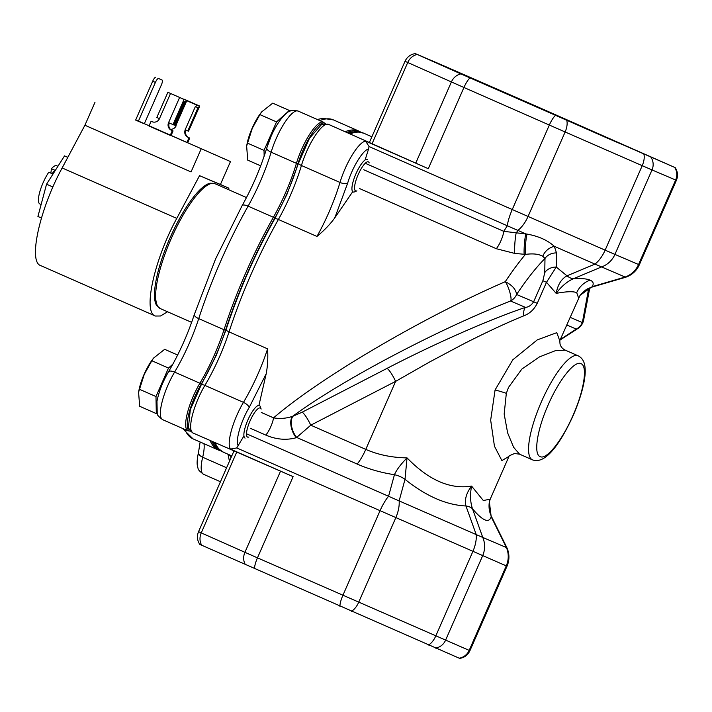 <?xml version="1.0" encoding="UTF-8"?>
<svg xmlns="http://www.w3.org/2000/svg" width="712" height="712" viewBox="0 0 712 712"><rect width="100%" height="100%" fill="white"/><g stroke="black" fill="none" stroke-linecap="round" stroke-linejoin="round"><path stroke-width="1.07" d="M325.366 123.665A33.633 8.927 113.7 0 0 302.903 150.472A33.633 8.927 113.7 0 0 297.963 163.805A76.148 20.221 -66.3 0 1 274.796 218.059A173.817 46.155 113.7 0 0 247.447 272.99A173.817 46.155 113.7 0 0 225.544 330.252A76.148 20.221 -66.3 0 1 201.282 384.035A33.633 8.927 113.7 0 0 194.803 396.718A33.633 8.927 113.7 0 0 190.389 431.214M160.218 308.545L156.676 305.493A67.738 17.987 -66.3 0 1 169.759 238.484A67.738 17.987 -66.3 0 1 210.467 183.198L215.113 183.749A68.165 18.103 113.7 0 0 171.014 239.036A68.165 18.103 113.7 0 0 160.218 308.545L191.635 322.367M359.827 131.987A173.817 46.155 113.7 0 0 346.94 132.476M211.909 441.324A173.817 46.155 113.7 0 0 220.088 450.304M155.803 77.323A4.815 1.282 -66.3 0 0 152.688 81.221L135.636 120.079L138.35 121.271L144.296 123.808L161.357 84.959A4.815 1.282 -66.3 0 0 162.114 80.056L159.399 78.854A4.815 1.282 -66.3 0 1 159.399 78.863L162.114 80.056L159.399 78.854M152.688 81.221L155.412 82.423L138.35 121.271M155.412 82.423A4.815 1.282 -66.3 0 1 158.518 78.516M228.427 189.606L228.917 188.208L220.426 184.479L230.474 161.571L135.716 119.883M230.474 161.571L187.683 142.747M149.111 125.775L144.358 123.683M170.221 135.369L172.313 130.608L173.06 130.928L170.978 135.689L148.995 126.024L151.086 121.271L152.056 121.699A5.776 5.562 113.1 0 0 159.47 118.655L156.827 117.48L167.81 92.462M171.049 135.511L187.656 142.809L189.748 138.057L188.769 137.621A5.776 5.562 113.1 0 1 185.992 130.118M228.917 188.208L199.538 175.668L176.772 218.379C154.192 259.693 142.605 312.559 155.367 316.03L160.503 315.995L167.542 311.767M155.26 315.977L40.682 265.585L155.367 316.03M40.735 265.603C27.973 262.132 39.561 209.266 62.149 167.961L84.915 125.241L94.972 102.341M201.104 149.03L191.047 171.93L84.915 125.241M199.538 175.668L220.426 184.479M183.233 99.627L184.123 99.217L199.689 106.061L197.989 107.726L195.355 106.569L196.779 105.429L196.53 104.993L186.767 100.704L184.568 101.825L183.874 101.522M184.123 99.217L199.689 106.061L188.511 131.213L199.627 106.257M196.779 105.429L196.53 104.993L196.094 105.972M173.781 124.742L176.158 125.775A5.776 5.562 113.1 0 1 170.319 129.246M174.395 125.009L184.568 101.825M186.909 142.489L188.992 137.727L188.021 137.3A5.776 5.562 113.1 0 1 185.245 129.789M195.355 106.569L185.173 129.753L187.808 130.919L197.989 107.726M187.808 130.919L188.511 131.213M189.748 138.057L188.992 137.727M167.72 93.005L167.907 92.293L183.474 99.137L183.892 101.709L173.71 124.894L168.566 122.651L179.62 97.455L170.533 93.459L159.47 118.655M172.313 130.608L171.334 130.18A5.776 5.562 113.1 0 1 168.566 122.651M173.06 130.928L172.09 130.501A5.776 5.562 113.1 0 1 169.314 122.98M152.341 121.814L151.086 121.271M183.474 99.137L179.62 97.455M167.907 92.293L170.533 93.459M67.8 157.352L64.516 155.901L67.818 157.316M52.919 186.998L46.556 184.194L64.516 155.901M41.447 218.023L37.923 216.475L46.556 184.194M57.93 166.27L56.648 165.709A20.879 5.545 113.7 0 0 56.631 165.7A20.879 5.545 113.7 0 0 56.648 165.709A20.879 5.545 113.7 0 0 51.433 168.726L54.833 170.221A20.879 5.545 113.7 0 0 52.163 173.719L48.772 172.224A20.879 5.545 113.7 0 0 39.819 191.786A20.879 5.545 113.7 0 0 39.836 203.926A20.879 5.545 113.7 0 0 39.845 203.935L41.127 204.495M50.864 173.15L51.433 168.726M572.457 122.233L642.135 153.035L606.918 137.959L442.998 65.735L572.457 122.233M559.783 340.585L560.033 344.101C560.842 346.895 562.596 348.916 565.292 350.162L555.333 350.696L539.465 356.908L521.86 369.065L508.502 387.426L506.33 393.335L504.167 414.037L507.638 432.905L513.61 447.287L519.546 454.167L532.362 459.81A56.818 15.085 -66.3 0 1 541.369 401.88A56.818 15.085 -66.3 0 1 578.117 355.795C582.372 357.94 584.686 362.016 585.068 368.042C586.003 376.167 582.879 392.988 573.187 415.532C560.638 442.855 545.65 464.981 532.362 459.81M572.991 415.452C562.258 440.354 546.531 460.094 540.194 456.632C533.288 454.443 537.124 429.63 548.196 404.87C558.929 379.959 574.646 360.219 580.992 363.681C587.898 365.879 584.054 390.692 572.991 415.452M542.882 280.724L546.496 282.29L537.257 303.321L533.644 301.755L542.882 280.724L544.751 272.634L544.991 258.474L542.802 256.329A13.083 9.924 145.6 0 1 554.319 246.325L556.49 252.893A13.083 10.662 -179 0 0 544.991 258.474C535.958 267.614 526.497 279.611 516.601 294.483A13.083 12.611 113.1 0 1 510.522 300.998L525.474 307.379A13.083 6.248 -108.8 0 0 523.827 315.817C507.256 322.536 487.319 331.819 464.019 343.682L429.603 361.99L395.641 381.365A13.083 2.261 62.7 0 0 386.981 368.407C434.667 343.656 489.731 319.394 525.474 307.379C528.678 307.086 531.401 305.208 533.644 301.755L516.601 294.483C515.906 289.366 512.133 285.094 505.28 281.676C422.572 317.499 320.391 377.547 273.568 417.855A13.083 3.471 -66.3 0 1 270.791 426.648A13.083 3.471 -66.3 0 1 265.825 435.103L250.25 428.25M267.596 348.844A75.721 20.105 -66.3 0 1 258.064 373.782A75.721 20.105 -66.3 0 1 243.46 402.36L204.905 385.397A75.721 20.105 113.7 0 0 219.51 356.819A75.721 20.105 113.7 0 0 229.05 331.89L267.596 348.844C268.104 357.878 267.641 366.182 266.19 373.764L258.928 405.413M363.725 169.741L503.784 231.347A13.083 3.471 -66.3 0 1 500.937 240.709A13.083 3.471 -66.3 0 1 496.326 248.719L359.613 188.582M352.725 191.688L334.346 218.495C329.736 224.707 323.933 230.688 316.947 236.437L278.392 219.483A75.721 20.105 113.7 0 0 290.3 195.56A75.721 20.105 113.7 0 0 301.434 165.504A34.06 9.042 -66.3 0 1 328.454 124.342A34.06 9.042 -66.3 0 1 328.481 124.351L321.708 124.351L309.48 138.253L298.426 163.413L287.052 194.127L274.885 218.557C254.994 254.14 238.698 291.261 225.998 329.914L216.261 355.386L201.336 384.578L190.327 409.667L188.36 427.992L192.943 432.985A34.06 9.042 113.7 0 1 204.905 385.397A6.061 2.456 -149.2 0 0 201.336 384.578M535.041 105.705L674.611 167.373L460.869 73.906L415.781 53.818L439.411 63.911L535.041 105.705M369.43 142.373L405.021 61.294C407.086 56.96 410.495 54.388 415.238 53.596L415.781 53.818M469.956 77.919A13.083 3.471 113.7 0 0 463.939 87.487L549.335 125.045L512.248 209.533L369.038 146.538L365.621 141.118L428.295 168.691L328.481 124.351M200.33 544.627L459.703 658.404M624.887 277.484L625.145 277.039L594.965 264.099A22.704 11.214 -66.4 0 0 605.138 250.152L614.928 254.407A22.704 21.894 113.1 0 1 601.515 266.947L573.543 278.677A22.704 10.76 -112.8 0 1 566.992 275.829C561.341 278.926 557.736 284.782 556.17 293.38C561.385 286.366 567.17 281.462 573.543 278.677C581.401 278.285 586.928 278.775 590.123 280.127C593.301 281.489 593.995 283.67 592.224 286.651A22.704 2.118 -106.3 0 1 591.966 287.096L624.887 277.484A22.704 22.704 0 0 0 639.314 264.811L676.4 180.332C678.198 175.873 677.779 171.628 675.163 167.596L674.611 167.373A13.083 12.611 -66.9 0 1 675.644 180.02L638.557 264.499L614.928 254.407L652.014 169.928L642.224 165.674A13.083 6.461 -66.4 0 0 643.888 154.192M334.346 218.495A81.782 21.716 113.7 0 0 335.681 215.505L347.705 183.037C352.084 167.747 363.262 149.529 368.54 149.093L365.096 159.986M369.038 146.538L368.54 149.093M228.098 454.719L229.451 461.26M566.797 120.497A13.083 6.461 113.6 0 1 565.132 131.978L642.224 165.674L605.138 250.152L512.248 209.533A22.704 6.025 113.7 0 0 507.3 225.766L517.873 230.403L516.129 233.162A13.083 1.335 -86.1 0 0 514.616 253.392L496.326 248.719M365.265 163.279L507.3 225.766L503.784 231.347L526.969 234.07C538.503 236.162 547.617 240.247 554.319 246.325L594.965 264.099L566.992 275.829L556.25 267.045A13.083 10.662 -179 0 0 544.751 272.634M542.802 256.329C538.851 254.006 533.057 253.365 525.42 254.398L524.13 254.273A13.083 1.468 94.4 0 1 525.803 233.865L517.873 230.403A22.704 11.214 113.6 0 0 528.046 216.457L565.132 131.978L549.335 125.045A13.083 3.471 113.7 0 1 555.351 115.478M524.13 254.273L514.616 253.392M243.931 435.975L236.731 447.946L230.43 449.085L293.113 476.648L192.943 432.985M591.966 287.096C587.649 289.081 587.329 287.639 580.066 295.311L592.224 286.651L625.145 277.039A22.704 21.894 -66.9 0 0 638.557 264.499L639.314 264.811M261.313 412.462L273.568 417.855C280.074 418.968 286.438 418.451 292.668 416.289C341.262 380.528 434.863 330.991 510.522 300.998C512.426 299.69 508.911 286.749 505.28 281.676A174.244 46.271 113.7 0 1 525.42 254.398A13.083 1.575 94.1 0 1 526.969 234.07M238.28 445.846C234.987 441.743 240.807 421.237 249.12 407.629A6.061 2.456 -149.2 0 0 243.46 402.36A34.06 9.042 113.7 0 0 230.43 449.085M339.9 606.295A13.083 3.471 -66.3 0 1 342.855 595.419L379.941 510.94A22.704 6.025 -66.3 0 1 388.556 496.273L399.129 500.901A22.704 11.214 113.6 0 1 395.738 517.864L358.652 602.343A13.083 6.461 113.6 0 1 351.345 611.314M459.16 658.182A13.083 12.611 -66.9 0 0 469.172 650.385L506.25 565.907A22.704 21.894 -66.9 0 0 506.41 547.537L506.561 547.021A22.704 22.704 0 0 1 507.006 566.218L504.31 564.999M428.437 645.01A13.083 6.461 -66.4 0 0 435.744 636.038L472.83 551.56A22.704 11.214 -66.4 0 0 476.221 534.596L482.772 537.444A22.704 21.894 113.1 0 1 482.62 555.814L445.534 640.302A13.083 12.611 113.1 0 1 435.53 648.089M566.681 324.975L576.293 329.077L578.117 328.348A13.083 13.083 0 0 0 583.537 320.587L582.372 322.563L570.045 317.303M560.326 339.446L576.293 329.077A13.083 12.611 -66.9 0 0 582.372 322.563L588.708 288.342M246.468 433.768L388.556 496.273L394.448 474.708A22.704 17.284 15.3 0 1 405.012 479.345L407.033 457.887C400.669 464.384 396.468 469.991 394.448 474.708C381.107 472.661 368.683 469.11 357.166 464.055L296.86 437.533A13.083 6.452 71.5 0 1 293.166 416.12L292.668 416.289A13.083 6.452 -108.5 0 0 296.361 437.693C286.447 440.434 276.274 439.571 265.825 435.103M296.361 437.693L310.77 425.189A13.083 2.261 62.7 0 0 302.111 412.23L293.166 416.12M489.367 501.844L491.191 516.805A22.704 2.198 -26.3 0 0 491.351 516.289L506.561 547.021M465.959 505.983A22.704 10.68 -19.7 0 1 472.51 508.831C470.258 502.245 469.947 494.662 471.575 486.091C466.298 493.078 464.429 499.708 465.959 505.983C446.335 505.039 426.025 496.157 405.012 479.345L399.129 500.901L476.221 534.596L465.959 505.983M559.739 340.772L580.04 295.347M578.553 297.919L576.711 292.659C573.267 291.217 566.423 291.448 556.17 293.38L546.496 282.29L556.25 267.045L556.49 252.893M357.166 464.055A22.704 6.025 113.7 0 0 365.781 449.388C378.143 454.799 391.894 457.638 407.033 457.887C428.677 480.146 450.189 489.544 471.575 486.091L483.314 500.527L490.212 499.165L489.358 501.889C488.574 507.033 489.233 511.839 491.351 516.289M491.191 516.805C488.993 523.534 482.763 520.873 472.51 508.831L482.772 537.444L506.41 547.537L491.191 516.805M537.257 303.321C534.142 309.48 529.666 313.645 523.827 315.817M490.212 499.165L509 456.356M508.973 456.392L501.889 460.584L494.448 446.228L490.666 420.142L495.071 389.98L512.8 359.809L537.284 339.891L556.775 332.664L559.748 340.737M245.07 438.111A17.8 4.726 -66.3 0 1 247.892 419.964A17.8 4.726 -66.3 0 1 259.399 405.52A17.8 4.726 -66.3 0 1 260.316 406.677L261.144 409.062A15.878 4.219 113.7 0 0 250.054 420.908A15.878 4.219 113.7 0 0 248.853 436.999M167.267 373.951A24.244 6.435 113.7 0 0 162.888 382.593A24.244 6.435 113.7 0 0 159.675 391.084M177.644 355.021L164.668 349.316L153.587 358.074L152.252 359.863A25.16 6.684 113.7 0 0 144.109 374.334A25.16 6.684 113.7 0 0 139.009 389.98L138.582 392.214L139.668 406.285L156.311 413.601L157.005 412.987M172.856 364.17L168.486 368.068L151.843 360.744L144.251 374.396L138.582 392.214M168.486 368.068L155.981 396.548L156.311 413.601M155.981 396.548L139.338 389.233M153.587 358.074L151.843 360.744M369.199 162.906A15.878 4.219 113.7 0 0 358.109 174.751A15.878 4.219 113.7 0 0 356.908 190.843L354.594 191.848A17.8 4.726 -66.3 0 1 353.125 191.955A17.8 4.726 -66.3 0 1 355.938 173.808A17.8 4.726 -66.3 0 1 367.454 159.372M275.081 128.205A24.244 6.435 113.7 0 0 270.943 136.437A24.244 6.435 113.7 0 0 267.587 145.373M289.383 111.446L289.366 110.476L272.723 103.16L261.642 111.918L260.307 113.715A25.16 6.684 113.7 0 0 252.164 128.178A25.16 6.684 113.7 0 0 247.064 143.824L246.637 146.058L247.723 160.129L260.681 165.834M289.366 110.476L276.541 121.912L259.898 114.596L252.306 128.249L246.637 146.058M276.541 121.912L264.036 150.401L264.143 156.195M264.036 150.401L247.393 143.076M261.642 111.918L259.898 114.596M201.282 384.035A2.982 1.21 -149.3 0 0 199.903 383.234A34.06 9.042 113.7 0 0 193.344 396.068A34.06 9.042 113.7 0 0 187.95 430.805L191.021 431.178M274.796 218.059A2.982 1.006 -150.6 0 0 273.399 217.276A174.244 46.271 113.7 0 0 245.978 272.349A174.244 46.271 113.7 0 0 224.031 329.745A75.721 20.105 -66.3 0 1 214.49 354.692A75.721 20.105 -66.3 0 1 199.903 383.234L174.6 372.1A75.721 20.105 113.7 0 0 189.178 343.567A75.721 20.105 113.7 0 0 198.719 318.62L224.031 329.745A2.982 1.023 -162 0 0 225.544 330.252M325.829 124.217L323.471 122.206A34.06 9.042 113.7 0 0 301.434 149.832A34.06 9.042 113.7 0 0 296.432 163.333A75.721 20.105 -66.3 0 1 285.307 193.344A75.721 20.105 -66.3 0 1 273.399 217.276L248.096 206.151A75.721 20.105 113.7 0 0 260.005 182.219A75.721 20.105 113.7 0 0 271.13 152.199L296.432 163.333A2.982 1.219 -163.4 0 0 297.963 163.805M168.459 371.878A7.601 3.079 -149.3 0 1 174.6 372.1A34.06 9.042 113.7 0 0 162.648 419.671A34.06 9.042 113.7 0 0 162.665 419.68C158.687 416.689 156.88 414.695 157.236 413.69L156.96 401.328C158.91 391.564 162.745 381.748 168.459 371.878C178.997 353.953 187.612 334.854 194.305 314.562A7.601 2.599 -162 0 0 198.719 318.62A174.244 46.271 113.7 0 1 220.675 261.215A174.244 46.271 113.7 0 1 248.096 206.151A7.601 2.563 -150.6 0 0 242.133 205.608C252.555 186.909 260.788 167.64 266.822 147.802A7.601 3.115 -163.4 0 0 271.13 152.199A34.06 9.042 113.7 0 1 276.131 138.698A34.06 9.042 113.7 0 1 298.168 111.072C293.291 110.164 290.603 110.182 290.104 111.125C286.447 111.57 277.342 121.645 271.032 136.437L266.822 147.802M360.922 132.227L358.697 131.017A174.244 46.271 113.7 0 0 345.178 131.702M229.362 460.344A35.128 9.327 -66.3 0 1 229.211 461.812M210.12 440.541A174.244 46.271 113.7 0 0 218.379 450.02L193.077 438.886A174.244 46.271 113.7 0 1 184.817 429.425M358.697 131.017L333.394 119.892A174.244 46.271 113.7 0 0 319.813 120.595M226.594 467.766L202.671 457.246A34.835 9.247 113.7 0 0 203.534 474.29L220.462 481.739M203.534 474.29C199.547 471.282 197.731 469.27 198.087 468.247C196.681 465.185 196.832 459.845 198.532 452.236A7.601 4.121 -166.5 0 0 202.671 457.246A35.128 9.327 113.7 0 0 203.952 443.674M176.772 218.379L62.149 167.961M175.17 125.348L185.992 100.686M186.767 100.704L175.82 125.632M188.769 137.621L188.021 137.3M171.334 130.18L172.09 130.501M183.776 100.063L173.007 124.591M249.12 407.629L266.19 373.764M347.705 183.037A6.061 2.483 -163.4 0 1 339.989 182.459A75.721 20.105 -66.3 0 1 328.846 212.514A75.721 20.105 -66.3 0 1 316.947 236.437M225.998 329.914A6.061 2.074 18 0 0 229.05 331.89A174.244 46.271 113.7 0 1 278.392 219.483A6.061 2.047 -150.6 0 0 274.885 218.557M365.621 141.118A34.06 9.042 113.7 0 0 339.989 182.459L301.434 165.504A6.061 2.483 -163.4 0 1 298.426 163.413M350.153 133.892A174.244 46.271 -66.3 0 1 363.583 133.144A174.244 46.271 -66.3 0 1 363.707 133.189L371.887 136.793M405.021 61.294L451.399 81.942L415.897 162.808M372.145 143.566L407.727 62.514A13.083 11.374 -66 0 1 417.196 54.477M428.295 168.691L463.939 87.487L451.399 81.942A13.083 11.374 -66 0 1 460.869 73.906M231.008 457.718A75.721 20.105 113.7 0 0 229.211 454.754M231.809 455.894L223.39 452.191A174.244 46.271 -66.3 0 1 215.149 442.748M236.66 452.218L201.247 532.888L198.541 531.668L233.945 451.025M280.412 471.46L244.919 552.316L201.247 532.888A13.083 11.374 114 0 0 201.745 545.285M293.113 476.648L257.459 557.852L244.919 552.316A13.083 11.374 114 0 0 245.417 564.714M676.4 180.332L652.014 169.928A13.083 12.611 113.1 0 0 650.982 157.281M459.712 658.404C464.447 657.612 467.855 655.04 469.92 650.706L257.459 557.852A13.083 3.471 113.7 0 0 254.504 568.728M236.731 447.946L507.006 566.218L469.92 650.706M302.111 412.23L386.981 368.407M310.77 425.189L395.641 381.365L365.781 449.388L310.77 425.189M590.123 280.127A22.704 21.894 -66.9 0 0 576.711 292.659M495.071 389.98A13.083 1.148 -162.4 0 1 506.33 393.335M194.305 314.562L215.576 258.954L242.133 205.608M220.942 450.883L218.379 450.02M187.95 430.805L162.648 419.671M323.471 122.206L298.168 111.072M182.423 428.366L193.077 438.886M317.276 119.483L322.776 118.334L333.394 119.892M198.532 452.236L200.134 441.992M215.113 183.749L246.494 197.553M363.707 133.189L356.507 131.64L348.115 132.993M199.787 544.404C197.162 540.372 196.743 536.127 198.541 531.668M213.208 441.903L217.365 447.919L223.39 452.191M228.134 454.817L227.84 454.149M560.068 340.033L578.117 328.348M589.785 287.862L583.537 320.596M565.292 350.162L578.117 355.795M509.32 455.644L508.875 456.526C507.843 456.499 509.73 455.493 514.536 453.508L519.546 454.167"/></g></svg>
